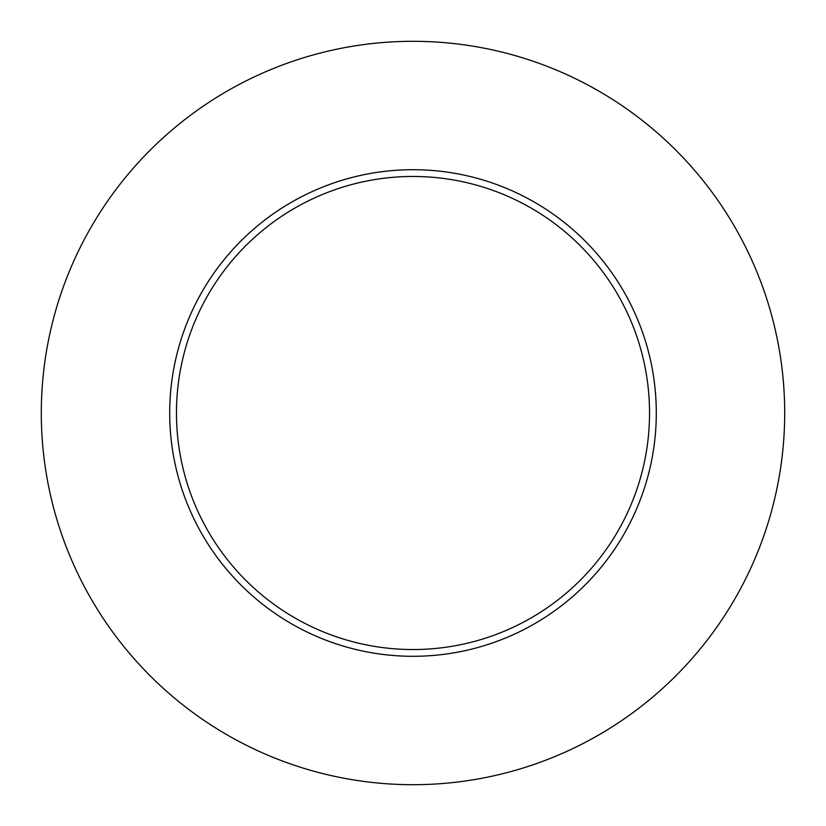 <?xml version="1.0" encoding="UTF-8"?>
<svg xmlns="http://www.w3.org/2000/svg" width="826" height="826" viewBox="0 0 826 826"><rect width="100%" height="100%" fill="white"/><g stroke="black" fill="none" stroke-linecap="round" stroke-linejoin="round"><path stroke-width="1.24" d="M649.535 413A236.535 236.535 0 0 0 413 176.465A236.535 236.535 0 0 0 176.465 413A236.535 236.535 0 0 0 413 649.535A236.535 236.535 0 0 0 649.535 413M784.7 413A371.7 371.7 0 0 0 413 41.3A371.7 371.7 0 0 0 41.3 413A371.7 371.7 0 0 0 413 784.7A371.7 371.7 0 0 0 784.7 413M656.298 413A243.298 243.298 0 0 1 413 656.298A243.298 243.298 0 0 1 169.702 413A243.298 243.298 0 0 1 413 169.702A243.298 243.298 0 0 1 656.298 413"/></g></svg>
